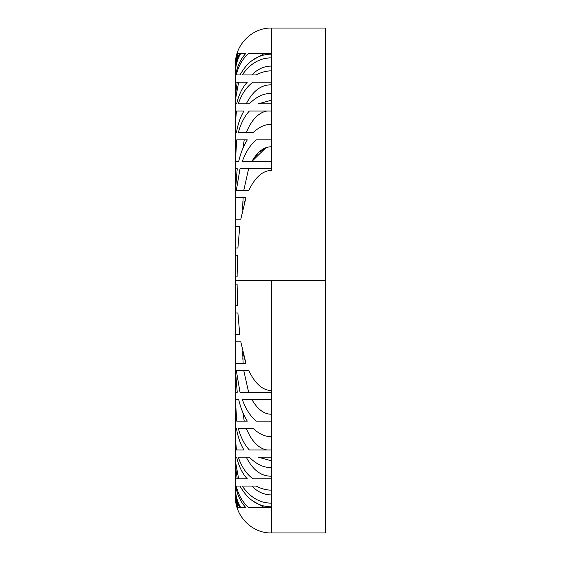 <?xml version="1.0" encoding="UTF-8"?>
<svg xmlns="http://www.w3.org/2000/svg" width="561" height="561" viewBox="0 0 561 561"><rect width="100%" height="100%" fill="white"/><g stroke="black" fill="none" stroke-linecap="round" stroke-linejoin="round"><path stroke-width="0.84" d="M235.809 74.936L235.417 74.936L235.417 83.792L235.417 74.936L235.809 74.936C237.107 66.345 240.494 59.129 245.97 53.295L240.795 53.295C237.268 59.256 235.473 65.819 235.417 72.979L235.417 64.143L237.093 53.295L235.417 64.143L235.417 74.936L235.417 65.595L237.555 53.295L237.093 53.295M235.417 70.988L235.417 72.923L235.417 70.988C235.452 64.662 236.903 58.772 239.771 53.295L237.892 53.295L235.417 66.563L237.892 53.295L239.771 53.295C236.903 58.772 235.452 64.662 235.417 70.988M237.24 82.144L235.417 95.237L237.24 82.144L235.452 82.144L235.417 83.792L235.417 139.85L235.417 132.634L236.447 132.634C237.899 124.051 240.41 116.835 243.979 111.001L236.447 111.001L235.417 122.515L235.417 82.144L235.417 103.785L236.686 103.785C238.811 94.669 242.359 87.46 247.324 82.144L238.656 82.144L235.417 99.781L235.417 103.785L235.417 95.237L235.417 99.781L238.656 82.144M242.92 352.715L245.97 363.451L240.795 341.81L235.417 341.81L235.417 334.594L239.771 334.594L237.892 312.961L235.417 312.961L235.417 305.745L237.555 305.745L237.093 284.104L235.417 284.104L235.417 276.896L237.093 276.896L237.555 255.255L235.417 255.255L235.417 248.039L237.892 248.039L239.771 226.406L235.417 226.406L235.417 219.19L240.795 219.19L245.97 197.549L235.809 197.549L235.417 212.935L235.417 190.34L237.24 168.7L235.417 168.7L235.417 161.491L238.656 161.491C240.676 152.915 243.565 145.706 247.324 139.85L236.686 139.85L235.417 155.621L235.417 415.007L235.417 405.379L236.686 421.15L247.324 421.15C243.565 415.294 240.676 408.085 238.656 399.509L235.417 399.509L235.417 465.763L235.417 461.219L238.656 478.856L247.324 478.856C242.359 473.54 238.811 466.331 236.686 457.215L235.417 457.215L235.417 488.021C235.473 495.181 237.268 501.744 240.795 507.705L245.97 507.705C240.494 501.871 237.107 494.655 235.809 486.064L235.417 486.064L235.417 495.405L235.417 477.208L235.452 478.856L237.24 478.856L235.417 465.763L237.24 478.856M235.417 488.077L235.417 490.012L235.417 488.077M236.686 457.215L235.417 457.215L235.417 478.856L235.417 438.485L236.447 449.999L243.979 449.999C240.41 444.165 237.899 436.949 236.447 428.366L235.417 428.366L235.417 392.3L237.24 392.3L235.417 370.66L235.417 348.065L235.809 363.451L245.97 363.451L240.795 341.81M242.906 359.811L242.836 358.395L242.906 359.811M235.417 64.115C234.989 44.508 252.548 27.489 271.482 28.05L271.482 53.295L248.825 53.295C242.548 58.737 238.383 65.946 236.335 74.936L240.017 74.936C247.717 61.184 258.207 54.263 271.482 54.158L271.482 57.86C259.834 57.874 250.101 63.561 242.268 74.936L256.258 74.936C261.181 72.208 266.258 70.847 271.482 70.861L271.482 82.144L253.081 82.144C246.735 86.597 241.791 93.813 238.264 103.785L249.357 103.785C256.398 96.695 263.775 93.238 271.482 93.421L271.482 100.216L258.193 103.785L271.482 103.785L271.482 111.001L249.357 111.001C244.547 116.274 240.851 123.49 238.264 132.634L253.081 132.634C259.168 126.94 265.297 124.17 271.482 124.339L271.482 139.85L256.258 139.85C250.508 144.577 245.844 151.793 242.268 161.491L271.482 161.491L271.482 168.7L240.017 168.7L236.335 190.34L248.825 190.34C255.213 177.143 262.765 170.516 271.482 170.46L271.482 28.05L325.583 28.05L325.583 280.5L271.482 280.5L325.583 280.5L325.583 532.95L271.482 532.95L271.482 280.5L235.417 280.5L271.482 280.5L271.482 390.54C262.723 390.449 255.171 383.822 248.825 370.66L236.335 370.66L240.017 392.3L271.482 392.3L271.482 399.509L242.268 399.509C245.844 409.207 250.508 416.423 256.258 421.15L271.482 421.15L271.482 436.661C265.297 436.83 259.168 434.06 253.081 428.366L238.264 428.366C240.851 437.51 244.547 444.726 249.357 449.999L271.482 449.999L271.482 457.215L258.193 457.215L271.482 460.784L271.482 467.579C263.775 467.762 256.398 464.305 249.357 457.215L238.264 457.215C241.791 467.187 246.735 474.403 253.081 478.856L271.482 478.856L271.482 490.139C266.258 490.153 261.181 488.792 256.258 486.064L242.268 486.064C250.101 497.439 259.834 503.126 271.482 503.14L271.482 506.842C258.207 506.737 247.717 499.816 240.017 486.064L236.335 486.064C238.383 495.054 242.548 502.263 248.825 507.705L271.482 507.705L271.482 532.95C252.548 533.511 234.989 516.492 235.417 496.885L237.093 507.705L237.555 507.705L235.417 494.437L237.892 507.705L239.771 507.705C236.903 502.228 235.452 496.338 235.417 490.012C235.452 496.338 236.903 502.228 239.771 507.705L237.892 507.705L235.417 494.437L235.417 486.064L235.417 496.857L237.093 507.705M263.411 412.104L262.127 411.346L263.411 412.104M246.104 477.439L246.798 478.856L246.104 477.439M242.969 412.875L244.231 421.15L242.969 412.875M242.654 351.544L243.123 363.451L242.654 351.544L245.97 363.451M243.79 370.66L248.635 392.3L243.79 370.66L248.825 370.66C255.171 383.822 262.723 390.449 271.482 390.54L271.482 392.3L240.017 392.3L236.335 370.66M251.854 399.509C257.59 409.39 264.133 414.298 271.482 414.228C264.133 414.298 257.59 409.39 251.854 399.509M246.272 428.366C251.503 441.093 258.369 448.302 266.868 449.999C258.369 448.302 251.503 441.093 246.272 428.366L253.081 428.366C259.168 434.06 265.297 436.83 271.482 436.661L271.482 449.999L249.357 449.999M246.272 457.215C252.941 470.167 261.342 476.478 271.482 476.149C261.342 476.478 252.941 470.167 246.272 457.215L249.357 457.215C256.398 464.305 263.775 467.762 271.482 467.579L271.482 478.856L253.081 478.856M251.854 486.064C257.667 491.983 264.21 494.935 271.482 494.921C264.21 494.935 257.667 491.983 251.854 486.064M252.205 500.594L264.75 507.705L252.205 500.594M235.417 145.993L235.627 139.85L235.417 145.993M244.813 201.161L244.617 201.813L244.813 201.161M265.816 147.802L251.854 161.491C257.59 151.61 264.133 146.702 271.482 146.772C264.133 146.702 257.59 151.61 251.854 161.491L258.635 152.389L266.489 147.571M264.75 53.295L252.205 60.406L264.75 53.295M271.482 66.079C264.21 66.065 257.667 69.017 251.854 74.936C257.667 69.017 264.21 66.065 271.482 66.079M246.272 103.785C252.941 90.833 261.342 84.522 271.482 84.851C261.342 84.522 252.941 90.833 246.272 103.785L249.357 103.785C256.398 96.695 263.775 93.238 271.482 93.421L271.482 82.144L253.081 82.144M246.272 132.634C251.461 119.949 258.326 112.74 266.868 111.001C258.326 112.74 251.461 119.949 246.272 132.634L253.081 132.634C259.168 126.94 265.297 124.17 271.482 124.339L271.482 111.001L249.357 111.001M243.79 190.34L248.635 168.7L243.79 190.34L248.825 190.34C255.213 177.143 262.765 170.516 271.482 170.46L271.482 168.7L240.017 168.7L236.335 190.34M243.123 197.549L242.654 209.456L243.123 197.549M244.231 139.85L242.969 148.125L244.231 139.85M246.798 82.144L246.104 83.561L246.798 82.144M242.682 207.815L242.906 201.189L242.682 207.815M237.555 507.705L235.417 495.405L235.417 488.021C235.473 495.181 237.268 501.744 240.795 507.705L245.97 507.705M235.809 486.064L235.417 486.064M238.656 478.856L235.417 461.219L235.417 457.215L235.452 478.856M235.417 449.999L235.417 428.366L235.417 449.999M235.417 428.366L235.417 438.485L236.447 449.999M235.417 399.509L236.686 421.15M237.24 392.3L235.452 370.66L235.417 392.3M235.417 341.81L235.809 363.451M235.417 312.961L235.417 334.594M239.771 334.594L237.892 312.961M235.417 284.104L235.417 305.745M237.555 305.745L237.093 284.104M235.417 276.896L235.417 255.255M237.555 255.255L237.093 276.896M235.417 248.039L235.417 226.406M239.771 226.406L237.892 248.039M235.417 219.19L235.809 197.549M245.97 197.549L240.795 219.19M237.24 168.7L235.452 190.34L235.417 168.7M235.417 139.85L235.417 161.491L236.686 139.85M235.417 132.634L235.417 111.001L235.417 132.634L235.417 122.515L236.447 111.001M236.686 103.785L235.417 103.785L235.452 82.144M237.555 53.295L235.417 65.595L235.417 72.979C235.473 65.819 237.268 59.256 240.795 53.295L245.97 53.295M235.417 74.936L235.417 66.563M256.258 139.85L271.482 139.85L271.482 161.491L242.268 161.491M242.268 74.936C250.101 63.561 259.834 57.874 271.482 57.86L271.482 70.861C266.258 70.847 261.181 72.208 256.258 74.936M248.825 53.295L271.482 53.295L271.482 54.158C258.207 54.263 247.717 61.184 240.017 74.936L236.335 74.936M271.482 146.772L270.023 146.835M258.193 103.785L271.482 100.216L271.482 103.785L258.193 103.785M325.583 35.266L325.583 280.5M256.258 421.15L271.482 421.15L271.482 399.509L242.268 399.509M242.268 486.064C250.101 497.439 259.834 503.126 271.482 503.14L271.482 490.139C266.258 490.153 261.181 488.792 256.258 486.064M248.825 507.705L271.482 507.705L271.482 506.842C258.207 506.737 247.717 499.816 240.017 486.064L236.335 486.064M271.482 460.784L271.482 457.215L258.193 457.215L271.482 460.784"/></g></svg>
